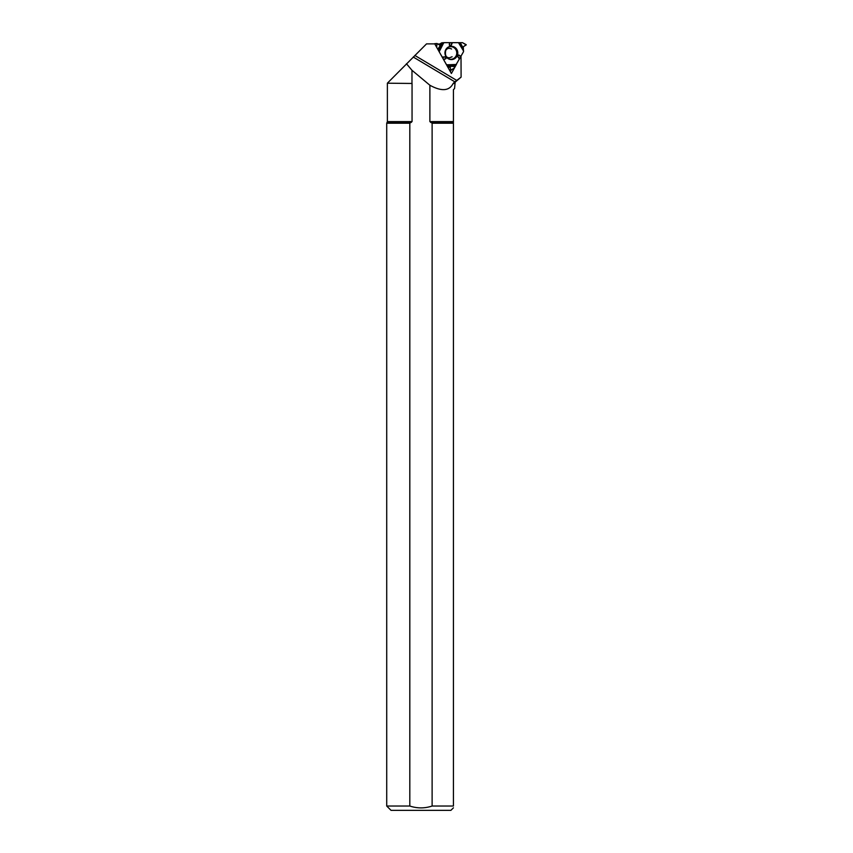 <?xml version="1.0" encoding="UTF-8"?>
<svg xmlns="http://www.w3.org/2000/svg" width="853" height="853" viewBox="0 0 853 853"><rect width="100%" height="100%" fill="white"/><g stroke="black" fill="none" stroke-linecap="round" stroke-linejoin="round"><path stroke-width="1.28" d="M449.659 70.415L453.967 68.4L463.52 51.702L463.286 46.776L466.218 44.708L462.497 42.671L444.2 42.65L441.662 42.863L439.721 44.025M449.83 42.661L449.339 45.22L449.424 42.65L462.497 42.671L466.218 44.921L463.286 46.776L463.52 51.702L453.785 68.603L450.597 70.351L450.213 66.982L446.375 64.444L443.539 59.518L446.407 64.625M442.227 57.066L438.932 51.319L442.227 57.066L445.458 56.82L445.959 58.58L443.763 59.785M450.597 70.351L450.213 66.982L446.546 64.615M449.424 42.65L444.232 42.65L439.796 45.081L437.067 43.535L436.64 47.246L436.885 43.642L434.742 43.663L437.003 43.514L439.69 45.113L443.997 42.714M444.168 42.65L441.662 42.863M451.408 59.582A6.653 6.419 86.3 0 0 457.709 51.852A6.653 6.419 86.3 0 0 449.286 46.627A6.653 6.419 86.3 0 0 451.408 59.582M459.639 58.473L457.613 56.309L458.829 54.987L460.567 56.842M460.951 56.362L458.829 54.987M452.453 42.65L451.056 45.667L449.339 45.22M451.632 42.661L451.056 45.667M459.436 59.081L457.613 56.309M442.504 57.663L445.458 56.82M443.421 59.305L445.959 58.58M434.742 43.663L436.939 43.546M454.446 82.144L453.156 83.466C449.307 91.047 441.545 91.634 429.88 85.247L429.88 121.595L432.119 123.205L432.119 806.032L453.423 806.032L453.423 89.672L454.553 88.552L455.171 82.144L454.446 82.144L461.1 77.133L455.171 82.144M432.119 123.205L453.423 123.205M432.119 806.032C424.698 808.495 417.256 808.495 409.813 806.032L409.813 123.205L412.052 121.595L412.052 83.466L387.358 83.199L412.052 83.466M456.195 64.828L451.397 73.497L434.753 43.876L426.532 43.876L387.358 83.199M461.015 56.234L461.1 77.133M459.543 58.782L460.727 56.639M387.379 83.466L387.379 121.595L386.718 123.205L386.718 806.032L391.037 810.35L450.896 810.35L453.423 807.823M453.423 806.032C453.423 808.388 453.423 808.388 453.423 806.032M386.718 806.032L409.813 806.032M386.718 123.205L409.813 123.205M413.247 57.034L454.916 81.877M429.88 85.247L411.978 70.287L406.465 63.751M437.856 44.025L441.577 44.025M451.013 70.319L450.32 71.567M411.978 70.287L411.978 83.199M447.708 47.448A6.302 6.088 -93.7 0 1 456.568 51.404A6.302 6.088 -93.7 0 1 448.454 58.836M448.273 67.334L450.352 67.206M448.156 67.12L450.213 66.982M449.03 46.723A6.493 6.28 -93.7 0 1 457.027 52.054A6.493 6.28 -93.7 0 1 449.862 59.379M458.722 42.65L463.542 50.583M463.414 49.932L459.543 42.682M458.456 42.65L463.584 51.073M443.677 42.906L439.21 51.681M456.462 64.465L446.876 64.807M460.289 42.682L463.296 48.312M456.28 64.732L447.26 65.063M447.676 65.393L455.299 65.841M454.841 66.566L448.934 66.214M439.018 51.415L443.219 43.162M442.547 43.492L438.229 50.06M437.792 49.293L441.065 44.324M387.379 121.595L412.052 121.595M387.145 122.459L411.221 122.459M430.712 122.459L453.423 122.459M414.846 55.445L456.952 80.545M429.88 121.595L453.423 121.595M453.156 83.466L454.553 83.466M452.111 56.767L449.456 57.812C446.066 57.737 444.829 55.328 445.714 50.562C447.025 48.258 448.987 47.747 451.61 49.026M441.854 42.799L444.2 42.65"/></g></svg>
